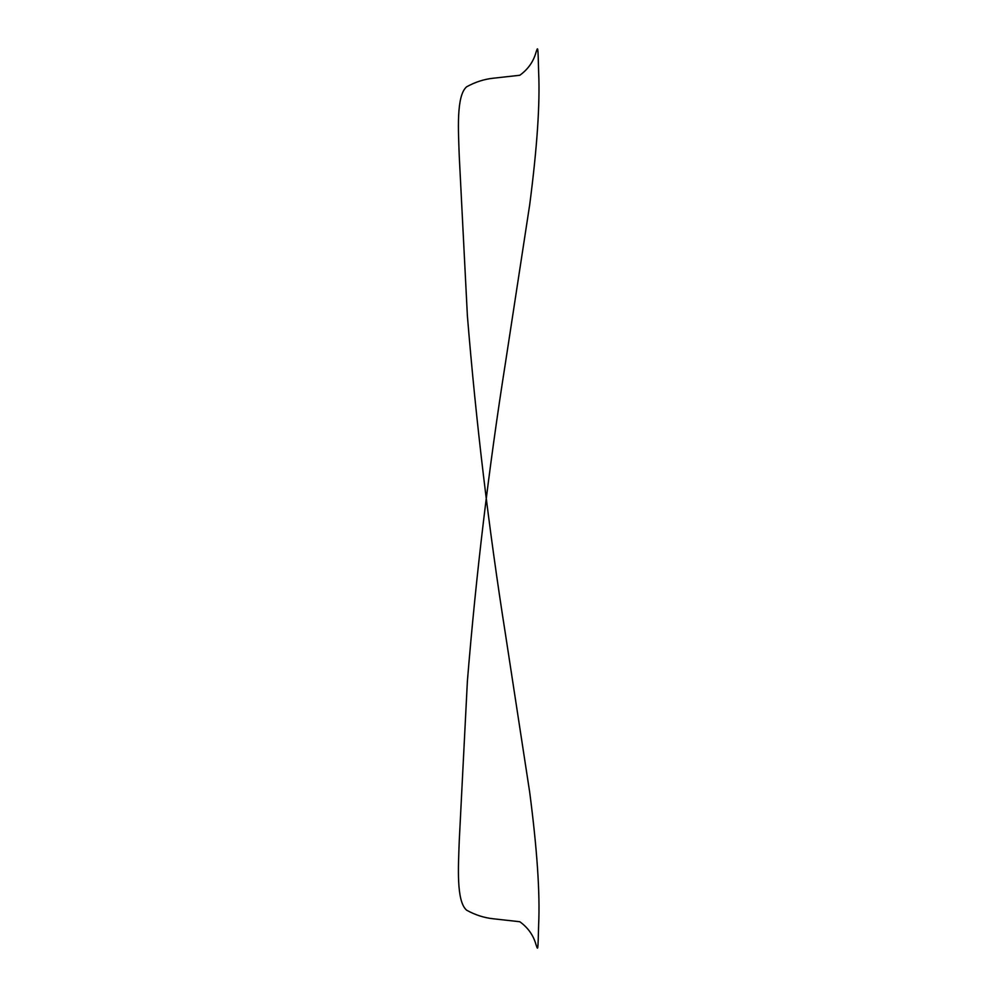 <?xml version="1.0" encoding="UTF-8"?>
<svg xmlns="http://www.w3.org/2000/svg" width="997" height="997" viewBox="0 0 997 997"><rect width="100%" height="100%" fill="white"/><g stroke="black" fill="none" stroke-linecap="round" stroke-linejoin="round"><path stroke-width="1.5" d="M538.654 72.557C540.087 103.8 537.109 147.843 529.706 204.684L505.417 363.082C488.767 468.677 476.08 574.746 467.381 681.263L459.231 841.306C458.408 865.907 456.053 901.213 466.646 910.211C475.295 914.984 484.243 917.851 493.503 918.81L519.786 921.727C527.974 927.621 533.383 935.261 536.012 944.645C537.894 949.879 537.931 953.232 538.654 924.443C540.087 893.2 537.109 849.157 529.706 792.316L505.417 633.918C488.767 528.31 476.08 422.254 467.381 315.737L459.231 155.694C458.408 131.081 456.053 95.774 466.646 86.789C475.295 82.016 484.243 79.149 493.503 78.19L519.786 75.273C527.974 69.379 533.383 61.739 536.012 52.355C537.894 47.121 537.931 43.768 538.654 72.557"/></g></svg>

